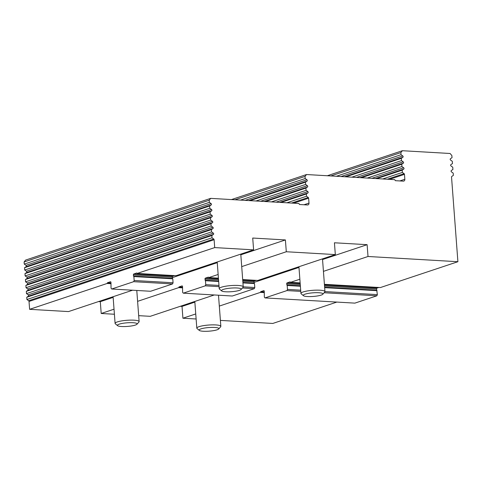 <?xml version="1.0" encoding="UTF-8"?>
<svg xmlns="http://www.w3.org/2000/svg" width="482" height="482" viewBox="0 0 482 482"><rect width="100%" height="100%" fill="white"/><g stroke="black" fill="none" stroke-linecap="round" stroke-linejoin="round"><path stroke-width="0.72" d="M218.701 328.965L220.66 326.766A12.044 2.211 175.7 0 0 220.84 326.338A12.044 2.211 175.7 0 0 212.387 324.868A12.044 2.211 175.7 0 0 199.018 326.676A12.044 2.211 175.7 0 0 196.813 328.146A12.044 2.211 175.7 0 0 197.054 328.543L199.319 330.423A9.893 1.82 -4.3 0 1 208.851 327.543A9.893 1.82 -4.3 0 1 218.701 328.965A9.893 1.82 -4.3 0 1 217.039 329.827A9.893 1.82 -4.3 0 1 206.959 331.285A9.893 1.82 -4.3 0 1 199.319 330.423M322.82 294.243L324.778 292.044A12.044 2.211 175.7 0 0 324.958 291.616A12.044 2.211 175.7 0 0 316.505 290.14A12.044 2.211 175.7 0 0 303.136 291.947A12.044 2.211 175.7 0 0 300.931 293.424A12.044 2.211 175.7 0 0 301.172 293.821L303.437 295.701A9.893 1.82 -4.3 0 1 312.963 292.821A9.893 1.82 -4.3 0 1 322.82 294.243A9.893 1.82 -4.3 0 1 321.151 295.098A9.893 1.82 -4.3 0 1 311.071 296.563A9.893 1.82 -4.3 0 1 303.437 295.701M136.984 324.223L138.943 322.024A12.044 2.211 175.7 0 0 139.123 321.596A12.044 2.211 175.7 0 0 130.67 320.12A12.044 2.211 175.7 0 0 117.301 321.928A12.044 2.211 175.7 0 0 115.096 323.404A12.044 2.211 175.7 0 0 115.337 323.796L117.602 325.681A9.893 1.82 -4.3 0 1 127.134 322.801A9.893 1.82 -4.3 0 1 136.984 324.223A9.893 1.82 -4.3 0 1 135.322 325.079A9.893 1.82 -4.3 0 1 125.242 326.543A9.893 1.82 -4.3 0 1 117.602 325.681M241.096 289.495L243.061 287.302A12.044 2.211 175.7 0 0 243.235 286.868A12.044 2.211 175.7 0 0 234.788 285.398A12.044 2.211 175.7 0 0 221.419 287.206A12.044 2.211 175.7 0 0 219.214 288.676A12.044 2.211 175.7 0 0 219.455 289.073L221.72 290.953A9.893 1.82 -4.3 0 1 231.246 288.073A9.893 1.82 -4.3 0 1 241.096 289.495A9.893 1.82 -4.3 0 1 239.434 290.357A9.893 1.82 -4.3 0 1 229.354 291.815A9.893 1.82 -4.3 0 1 221.72 290.953M110.993 283.699L107.125 283.47L107.426 282.765L110.432 281.765A0.801 0.464 93.3 0 1 110.541 281.747A0.801 0.464 93.3 0 1 110.956 282.398L111.035 288.218L111.691 289.007L133.671 281.681L172.568 283.94L173.068 282.759L134.171 280.5L133.671 281.681M107.426 282.765L110.999 282.976M264.293 292.598L260.425 292.375L260.726 291.67L264.299 291.875M260.726 291.67L263.732 290.664A0.801 0.464 93.3 0 1 263.841 290.652A0.801 0.464 93.3 0 1 264.257 291.297L264.341 297.123L264.992 297.912L286.971 290.58L300.774 291.381M182.576 287.85L178.708 287.627L179.009 286.923L182.582 287.127M179.009 286.923L182.015 285.922A0.801 0.464 93.3 0 1 182.124 285.904A0.801 0.464 93.3 0 1 182.539 286.555L182.624 292.375L183.274 293.164L205.254 285.838L219.057 286.639M133.875 276.566L133.484 276.09L172.381 278.349L172.773 278.825L133.875 276.566L134.171 280.5M133.484 276.09L133.4 274.909A0.801 0.464 93.3 0 1 133.803 273.969L136.81 272.969L137.201 273.439L176.099 275.698L253.604 249.851L214.707 247.591L137.201 273.439M107.125 283.47L29.613 309.324L29.022 301.449A0.801 0.639 71.6 0 0 28.643 300.75L26.926 299.521L212.02 237.789L213.737 239.018A0.801 0.639 -108.4 0 1 214.116 239.717L214.707 247.591M220.395 320.397L272.806 323.446L336.846 302.081M336.364 176.273L401.036 154.704L400.879 152.589L402.368 150.715L450.086 153.487L451.869 155.547L452.032 157.668L450.483 158.705A0.801 0.639 -108.4 0 0 450.586 160.072L452.303 161.301L452.471 163.573L450.923 164.609A0.801 0.639 -108.4 0 0 451.025 165.977L452.749 167.206L452.917 169.477L451.369 170.514A0.801 0.639 -108.4 0 0 451.471 171.881L453.188 173.11L453.363 175.382L451.815 176.418A0.801 0.639 71.6 0 0 451.538 177.081L457.9 261.714L368.013 256.49L323.434 271.36M324.404 284.314L380.388 287.561L457.9 261.714M378.846 287.471L376.99 288.091A0.801 0.464 -86.7 0 0 376.587 289.031L377.364 294.623L324.952 291.58M324.157 292.743L376.858 295.803L377.364 294.623M376.858 295.803L354.879 303.13L264.992 297.912M260.425 292.375L219.316 306.082M195.746 313.945L182.913 318.222L196.126 318.994M218.671 281.488L205.465 280.723L205.76 284.657L205.254 285.838M205.465 280.723L204.983 279.066A0.801 0.464 93.3 0 1 205.386 278.126L208.393 277.12L208.784 277.596L218.147 274.475M241.717 266.612L286.296 251.749L285.404 239.94L252.719 238.042L253.604 249.851M98.533 301.569L100.31 301.672L113.137 297.394M172.333 277.65L217.255 262.666M240.825 254.803L285.404 239.94M100.31 301.672L101.196 313.481L114.029 309.197M137.599 301.34L178.708 287.627M242.904 282.446L254.098 283.097L254.49 283.573L242.94 282.898M205.073 280.247L218.635 281.036M174.55 275.608L172.701 276.228A0.801 0.464 -86.7 0 0 172.297 277.168L172.381 278.349M256.267 280.355L254.418 280.97A0.801 0.464 -86.7 0 0 254.014 281.916L254.098 283.097M208.784 277.596L218.418 278.156M242.687 279.566L257.816 280.446L335.321 254.592L334.436 242.783L367.121 244.681L368.013 256.49M300.388 286.236L287.182 285.471L286.7 283.814A0.801 0.464 93.3 0 1 287.103 282.868L290.11 281.868L290.501 282.344L300.141 282.904M286.79 284.995L300.352 285.784M324.621 287.188L376.677 290.212M377.069 290.688L324.657 287.646M287.182 285.471L287.477 289.405L286.971 290.58M300.684 290.17L287.477 289.405M299.864 279.223L290.501 282.344M367.121 244.681L322.542 259.551M298.973 267.414L254.05 282.398M194.855 302.136L182.027 306.413L180.25 306.311M182.913 318.222L182.027 306.413M183.274 293.164L232.306 296.014L254.285 288.682L254.791 287.507L243.235 286.838M218.967 285.428L205.76 284.657M254.791 287.507L254.49 283.573M172.773 278.825L173.068 282.759M138.677 315.656L150.227 316.325L214.273 294.966M101.196 313.481L114.409 314.246M242.44 287.995L254.285 288.682M335.321 254.592L286.296 251.749M401.036 154.704L402.759 155.939A0.801 0.639 -108.4 0 1 402.862 157.301L401.313 158.343L345.883 176.828M351.824 177.171L401.482 160.608L401.313 158.343M401.482 160.608L403.199 161.838A0.801 0.639 -108.4 0 1 403.301 163.205L401.753 164.248L361.343 177.725M367.278 178.069L401.928 166.513L401.753 164.248M401.928 166.513L403.645 167.742A0.801 0.639 -108.4 0 1 403.747 169.11L402.199 170.152L376.797 178.623M382.732 178.967L402.368 172.417L402.199 170.152M402.368 172.417L404.091 173.647A0.801 0.639 -108.4 0 1 404.47 174.351L404.838 179.268A2.006 1.597 -108.4 0 1 403.838 181.081A2.006 1.597 -108.4 0 1 403.35 181.142L395.324 180.678L394.776 179.666L306.522 174.538L231.462 199.578M240.524 200.102L305.196 178.533L305.04 176.412L306.522 174.538M305.196 178.533L306.913 179.762A0.801 0.639 -108.4 0 1 307.022 181.13L305.468 182.166L250.044 200.657M255.978 201L305.642 184.437L305.468 182.166M305.642 184.437L307.359 185.666A0.801 0.639 -108.4 0 1 307.462 187.034L305.913 188.07L265.498 201.554M271.438 201.898L306.082 190.342L305.913 188.07M306.082 190.342L307.805 191.571A0.801 0.639 -108.4 0 1 307.908 192.939L306.359 193.975L280.958 202.452M286.892 202.795L306.528 196.246L306.359 193.975M306.528 196.246L308.251 197.475A0.801 0.639 -108.4 0 1 308.625 198.18L308.998 203.097A2.006 1.597 -108.4 0 1 307.998 204.91A2.006 1.597 -108.4 0 1 307.51 204.971L299.485 204.507L298.936 203.494L210.682 198.367L25.588 260.099L24.1 261.973L209.194 200.241L210.682 198.367M24.1 261.973L24.257 264.094L209.357 202.362L209.194 200.241M209.357 202.362L211.074 203.591A0.801 0.639 -108.4 0 1 211.176 204.952L209.628 205.995L24.534 267.727L24.703 269.998L209.797 208.266L209.628 205.995M209.797 208.266L211.52 209.495A0.801 0.639 -108.4 0 1 211.622 210.857L210.074 211.899L24.974 273.631L25.148 275.903L210.242 214.171L210.074 211.899M210.242 214.171L211.966 215.4A0.801 0.639 -108.4 0 1 212.068 216.761L210.52 217.804L25.419 279.536L25.588 281.807L210.688 220.075L210.52 217.804M210.688 220.075L212.405 221.304A0.801 0.639 -108.4 0 1 212.508 222.666L210.959 223.708L25.865 285.44L26.034 287.712L211.134 225.98L210.959 223.708M211.134 225.98L212.851 227.209A0.801 0.639 -108.4 0 1 212.954 228.57L211.405 229.613L26.311 291.345L26.48 293.616L211.574 231.884L211.405 229.613M211.574 231.884L213.297 233.113A0.801 0.639 -108.4 0 1 213.399 234.475L211.851 235.517L26.751 297.249L26.926 299.521M212.02 237.789L211.851 235.517M29.613 309.324L68.51 311.583L132.556 290.224M172.568 283.94L150.589 291.267L111.691 289.007M26.751 297.249L28.299 296.207A0.801 0.639 71.6 0 0 28.197 294.845L26.48 293.616M26.311 291.345L27.86 290.303A0.801 0.639 71.6 0 0 27.757 288.941L26.034 287.712M25.865 285.44L27.414 284.398A0.801 0.639 71.6 0 0 27.311 283.036L25.588 281.807M25.419 279.536L26.968 278.494A0.801 0.639 71.6 0 0 26.865 277.132L25.148 275.903M24.974 273.631L26.528 272.589A0.801 0.639 71.6 0 0 26.426 271.227L24.703 269.998M24.534 267.727L26.082 266.685A0.801 0.639 71.6 0 0 25.98 265.323L24.257 264.094M234.981 199.777L305.04 176.412M402.368 150.715L327.302 175.749M330.821 175.954L400.879 152.589M29.022 301.449L214.116 239.717M133.4 274.909L172.297 277.168M204.983 279.066L218.551 279.855M242.814 281.265L254.014 281.916M133.803 273.969L172.701 276.228M205.386 278.126L218.479 278.885M242.741 280.295L254.418 280.97M287.103 282.868L300.196 283.633M324.458 285.043L376.99 288.091M286.7 283.814L300.268 284.603M324.537 286.007L376.587 289.031M404.838 179.268L399.831 180.937M389.456 179.358L404.47 174.351M308.998 203.097L303.991 204.766M293.616 203.187L308.625 198.18M213.737 239.018L28.643 300.75M404.091 173.647L387.341 179.232M403.747 169.11L375.454 178.545M403.645 167.742L371.887 178.334M403.301 163.205L360 177.647M403.199 161.838L356.433 177.436M402.862 157.301L344.546 176.749M402.759 155.939L340.973 176.545M308.251 197.475L291.502 203.061M307.908 192.939L279.614 202.374M307.805 191.571L276.047 202.163M307.462 187.034L264.16 201.476M307.359 185.666L260.587 201.265M307.022 181.13L248.7 200.578M306.913 179.762L245.133 200.367M213.297 233.113L28.197 294.845M213.399 234.475L28.299 296.207M212.851 227.209L27.757 288.941M212.954 228.57L27.86 290.303M212.405 221.304L27.311 283.036M212.508 222.666L27.414 284.398M211.966 215.4L26.865 277.132M212.068 216.761L26.968 278.494M211.52 209.495L26.426 271.227M211.622 210.857L26.528 272.589M211.074 203.591L25.98 265.323M211.176 204.952L26.082 266.685M194.806 301.461L196.813 328.146M218.497 295.213L220.84 326.338M298.924 266.733L300.931 293.424M322.494 258.87L324.958 291.616M113.089 296.713L115.096 323.404M136.78 290.465L139.123 321.596M217.207 261.991L219.214 288.676M240.777 254.128L243.235 286.868"/></g></svg>
